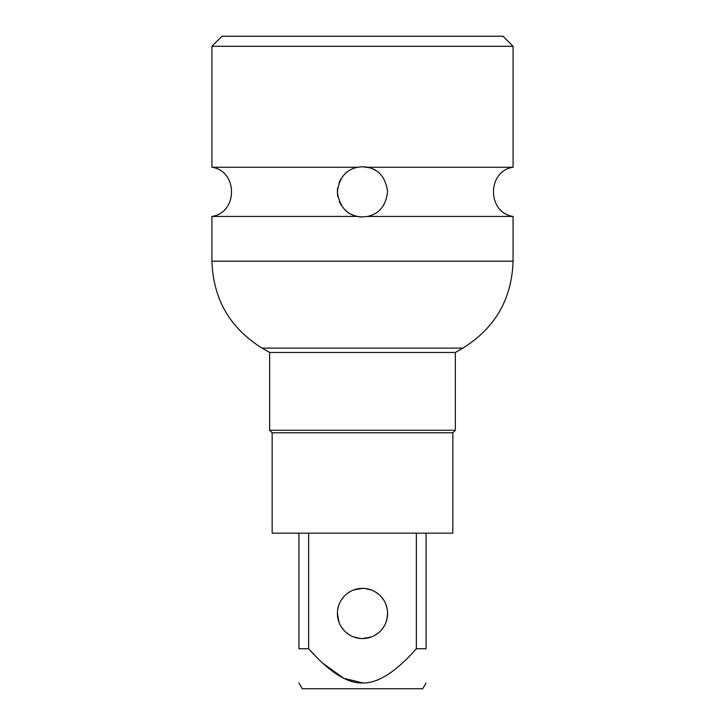 <?xml version="1.0" encoding="UTF-8"?>
<svg xmlns="http://www.w3.org/2000/svg" width="725" height="725" viewBox="0 0 725 725"><rect width="100%" height="100%" fill="white"/><g stroke="black" fill="none" stroke-linecap="round" stroke-linejoin="round"><path stroke-width="1.09" d="M211.927 46.291L513.073 46.291L503.041 36.25L221.959 36.25L211.927 46.291L211.927 167.257L357.479 167.257L362.5 166.75L367.521 167.257C378.894 169.514 385.591 177.607 387.594 191.536C385.999 205.592 379.302 213.893 367.521 216.44L362.5 216.938L357.479 216.44L211.927 216.44L211.927 261.181C213.177 299.09 229.907 328.072 262.115 348.118L462.885 348.118C495.093 328.072 511.823 299.09 513.073 261.181L211.927 261.181M513.073 46.291L513.073 167.257L367.521 167.257M367.521 216.44L513.073 216.44L513.073 261.181M369.542 167.756L362.5 166.75L366.56 167.076M353.836 215.398A25.094 25.094 0 0 0 357.479 216.44C346.142 214.21 339.454 206.136 337.406 192.216C338.965 178.142 345.653 169.822 357.479 167.257M346.686 172.36A25.094 25.094 0 0 0 343.623 175.305M341.013 178.885A25.094 25.094 0 0 0 338.983 183.081M337.741 187.757A25.094 25.094 0 0 0 337.406 192.216M337.442 193.222A25.094 25.094 0 0 0 337.886 196.738M339.273 201.36A25.094 25.094 0 0 0 341.375 205.402M344.003 208.809A25.094 25.094 0 0 0 347.021 211.6M350.329 213.793A25.094 25.094 0 0 0 353.211 215.162M357.479 216.44A25.094 25.094 0 0 0 359.962 216.811M360.026 216.82A25.094 25.094 0 0 0 362.5 216.938M354.833 167.946L358.748 167.031M373.194 169.142L375.758 170.538M452.844 432.771L272.156 432.771L272.156 533.156L452.844 533.156L452.844 432.771L455.354 430.26L455.354 352.459L269.646 352.459L262.115 348.118M272.156 432.771L269.646 430.26L455.354 430.26M317.305 657.974L308.642 648.757C329.358 672.102 347.311 683.503 362.5 682.968C377.77 683.457 395.723 672.057 416.358 648.757L416.358 533.156M298.936 533.156L298.936 648.757C298.936 694.831 298.936 694.831 298.936 648.757L308.642 648.757L308.642 533.156M337.406 613.459A25.094 25.094 0 0 0 362.5 638.562A25.094 25.094 0 0 0 387.594 613.459A25.094 25.094 0 0 0 362.5 588.365A25.094 25.094 0 0 0 337.406 613.459L339.155 622.666L337.832 618.099M362.989 682.968L343.822 678.319L322.852 663.312M426.064 533.156L426.064 648.757C426.064 694.831 426.064 694.831 426.064 648.757L416.358 648.757M298.936 682.968L302.271 688.75L422.729 688.75L426.064 682.968M341.248 626.808L343.741 630.134M348.272 634.13L349.958 635.2M353.809 637.003L359.999 638.435M357.996 638.154L353.746 636.976M349.885 635.154L346.505 632.798M343.704 630.097L341.203 626.735M387.159 618.108L385.836 622.702M383.779 626.763L381.268 630.116M378.468 632.825L375.088 635.173M371.227 636.994L362.5 638.562M377.281 633.741L378.133 633.088M381.395 629.98L383.815 626.708M386.942 619.141L387.594 613.459M375.686 592.117L375.088 591.754M371.245 589.942L364.738 588.464M366.959 588.763L371.209 589.923M375.07 591.745L378.468 594.101M381.287 596.82L383.815 600.209M385.854 604.278L387.168 608.855M337.832 608.855L339.146 604.269M341.203 600.191L343.741 596.793M346.577 594.065L349.967 591.718M353.818 589.914L362.5 588.365M211.927 216.44C238.045 212.661 238.045 171.028 211.927 167.257M513.073 216.44C486.955 212.661 486.955 171.028 513.073 167.257M455.354 352.459L462.885 348.118M269.646 430.26L269.646 352.459"/></g></svg>
